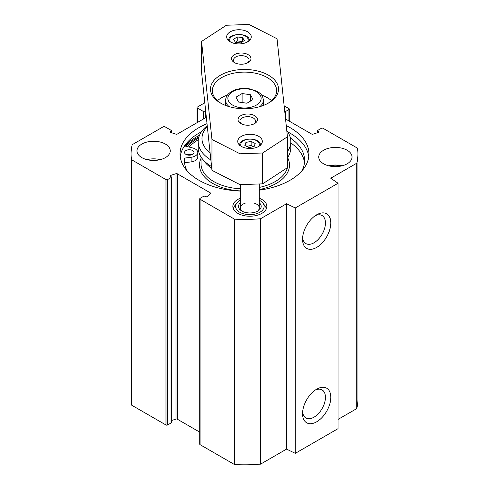 <?xml version="1.0" encoding="UTF-8"?>
<svg xmlns="http://www.w3.org/2000/svg" width="489" height="489" viewBox="0 0 489 489"><rect width="100%" height="100%" fill="white"/><g stroke="black" fill="none" stroke-linecap="round" stroke-linejoin="round"><path stroke-width="0.73" d="M259.298 198.241A17.011 9.823 180 0 1 266.86 206.407A17.011 9.823 180 0 1 256.358 215.484A17.011 9.823 180 0 1 237.819 213.357A17.011 9.823 180 0 1 232.837 206.407A17.011 9.823 180 0 1 240.392 198.241M167.58 179.591L171.058 177.586A1.137 0.654 0 0 0 171.388 177.122L171.388 422.514A1.137 0.654 180 0 1 171.058 422.979L167.58 424.984L167.58 179.591A1.137 0.654 180 0 1 165.979 179.591L131.529 159.707A113.411 65.477 180 0 1 131.089 153.937A113.411 65.477 180 0 1 132.226 144.677L163.302 126.737A1.137 0.654 180 0 1 164.909 126.737L171.058 130.282A1.137 0.654 180 0 1 171.388 130.746A1.137 0.654 180 0 1 171.058 131.211L170.582 131.486A1.137 0.654 0 0 0 170.251 131.944A1.137 0.654 0 0 0 170.832 132.519L175.991 134.175A1.137 0.654 0 0 0 177.342 134.065L206.346 117.317M198.613 137.99A65.587 37.867 0 0 0 198.118 138.271A65.587 37.867 0 0 0 187.226 146.59M198.656 133.332A65.214 37.647 180 0 1 201.352 131.877M287.648 131.877A65.214 37.647 180 0 1 290.344 133.332M201.389 131.828A64.456 37.213 0 0 0 198.925 133.179L198.925 133.179A64.456 37.213 0 0 0 180.227 156.712M308.773 156.712A64.456 37.213 0 0 0 290.075 133.179A64.456 37.213 0 0 0 287.611 131.828M240.392 191.071A64.456 37.213 180 0 1 180.044 153.937A64.456 37.213 180 0 1 198.925 127.623A64.456 37.213 180 0 1 207.018 123.662M286.236 125.581A64.456 37.213 180 0 1 308.956 153.937A64.456 37.213 180 0 1 259.298 190.154M315.271 215.692A16.192 9.346 -60 0 1 322.098 215.539A16.192 9.346 -60 0 1 322.098 234.231A16.192 9.346 -60 0 1 305.906 243.583A16.192 9.346 -60 0 1 302.624 237.593M302.55 239.255A19.97 11.528 120 0 0 316.676 247.41A19.97 11.528 120 0 0 330.796 222.947A19.97 11.528 120 0 0 316.676 214.793A19.97 11.528 120 0 0 302.55 239.255M199.726 198.809L199.726 444.201A1.137 0.654 0 0 0 200.062 444.66L234.506 464.55A113.411 65.477 0 0 0 260.539 464.147L286.566 449.116L295.289 453.346L338.058 428.651L338.058 183.259L295.289 207.953L286.566 203.73L260.539 218.754A113.411 65.477 180 0 1 234.506 219.158L200.062 199.274A1.137 0.654 180 0 1 199.726 198.809A1.137 0.654 180 0 1 200.062 198.345L203.534 196.34A1.137 0.654 0 0 1 205.136 196.34L205.612 196.615A1.137 0.654 180 0 0 207.403 196.468L210.27 193.491A1.137 0.654 180 0 0 210.411 193.173A1.137 0.654 180 0 0 210.081 192.709L210.081 193.687M295.289 453.346L295.289 207.953M302.55 413.651A19.97 11.528 120 0 0 316.676 421.805A19.97 11.528 120 0 0 330.796 397.349A19.97 11.528 120 0 0 316.676 389.195A19.97 11.528 120 0 0 302.55 413.651M315.271 390.088A16.192 9.346 -60 0 1 322.098 389.935A16.192 9.346 -60 0 1 322.098 408.633A16.192 9.346 -60 0 1 305.906 417.979A16.192 9.346 -60 0 1 302.624 411.989M340.943 166.077A10.966 6.326 0 0 0 329.83 166.077M160.288 159.646A16.632 9.603 0 0 0 146.945 159.646M141.853 157.641A16.632 9.603 180 0 1 136.981 150.85A16.632 9.603 180 0 1 153.613 141.248A16.632 9.603 180 0 1 170.245 150.85A16.632 9.603 180 0 1 159.976 159.72A16.632 9.603 180 0 1 141.853 157.641M342.055 165.82A16.632 9.603 0 0 0 328.712 165.82M323.626 163.815A16.632 9.603 180 0 1 318.755 157.024A16.632 9.603 180 0 1 335.387 147.421A16.632 9.603 180 0 1 352.019 157.024A16.632 9.603 180 0 1 341.75 165.893A16.632 9.603 180 0 1 323.626 163.815M284.146 105.832L288.938 108.601A1.137 0.654 180 0 1 289.274 109.065A1.137 0.654 180 0 1 288.938 109.53L288.938 120.948M338.058 419.391L356.774 408.59A113.411 65.477 0 0 0 357.911 399.33L357.911 153.937A113.411 65.477 180 0 1 356.774 163.198L330.741 178.222L338.058 183.259M199.726 432.123L177.342 419.201A1.137 0.654 0 0 0 175.991 419.091L171.388 420.564M131.089 153.937L131.089 399.33A113.411 65.477 0 0 0 131.529 405.1L165.979 424.984A1.137 0.654 0 0 0 167.58 424.984M317.612 132.696L317.612 130.746A1.137 0.654 0 0 1 317.942 130.282L321.42 128.277A1.137 0.654 180 0 1 323.021 128.277L357.471 148.167A113.411 65.477 180 0 1 357.911 153.937M234.506 464.55L234.506 219.158M317.612 130.746A1.137 0.654 0 0 0 317.942 131.211L318.418 131.486A1.137 0.654 180 0 1 318.749 131.944A1.137 0.654 180 0 1 318.168 132.519L313.009 134.175A1.137 0.654 180 0 1 311.658 134.065L285.539 118.986M284.769 111.724A1.137 0.654 0 0 0 285.466 111.535L288.938 109.53M171.388 177.122A1.137 0.654 0 0 0 171.058 176.663L170.582 176.388A1.137 0.654 180 0 1 170.251 175.924A1.137 0.654 180 0 1 170.832 175.355L175.991 173.699A1.137 0.654 180 0 1 177.342 173.809L210.081 192.709M131.529 405.1L131.529 159.707M356.774 408.59L356.774 163.198M286.566 449.116L286.566 203.73M260.539 464.147L260.539 218.754M205.698 111.217A1.137 0.654 0 0 0 205.612 111.26L205.136 111.535A1.137 0.654 180 0 1 203.534 111.535L197.385 107.983A1.137 0.654 180 0 1 197.055 107.519A1.137 0.654 180 0 1 197.385 107.06L204.805 102.776M259.298 200.239A14.26 8.234 180 0 1 262.868 203.045A14.26 8.234 180 0 1 257.935 213.192A14.26 8.234 180 0 1 239.763 212.232A14.26 8.234 180 0 1 236.829 203.045A14.26 8.234 180 0 1 240.392 200.239M266.267 208.974A16.443 9.493 0 0 0 264.861 205.618L262.868 203.045M236.829 203.045L234.836 205.618A16.443 9.493 0 0 0 233.424 208.974M240.392 202.788A11.339 6.546 0 0 0 241.829 211.04A11.339 6.546 0 0 0 257.868 211.04A11.339 6.546 0 0 0 259.298 202.788M242.556 211.425A9.45 5.458 180 0 1 240.392 207.953A9.45 5.458 180 0 1 245.197 203.204M254.494 203.204A9.45 5.458 180 0 1 259.298 207.953A9.45 5.458 180 0 1 257.135 211.425M242.092 93.533L250.564 94.75L252.972 99.597L246.908 103.222L238.436 101.999L236.028 97.158L242.092 93.533L242.092 102.531M250.564 101.034L250.564 94.75M271.529 100.691A32.133 18.551 0 0 0 261.536 94.994M227.464 94.994A32.133 18.551 0 0 0 217.471 100.691M240.692 42.904L235.343 42.28L233.614 39.291L237.232 36.932L242.575 37.561L244.311 40.544L240.692 42.904M242.611 41.657L242.575 37.561M242.575 41.571L237.232 40.942L237.232 36.932M237.232 40.942L235.649 42.311M255.215 143.485L254.127 146.572L248.95 147.574L244.867 145.484L245.955 142.397L251.126 141.4L255.215 143.485M253.113 146.767L251.126 145.41L246.713 146.431M251.126 145.41L251.126 141.4M245.955 146.04L245.955 142.397M287.428 136.798L287.428 167.666L262.63 183.852L239.989 184.646L211.957 170.331L201.572 72.299L201.572 41.431L226.37 25.251L249.011 24.45L277.043 38.765L287.428 136.798L262.63 152.984L239.989 153.784L211.957 139.463L201.572 41.431M250.79 148.479A12.286 7.09 180 0 1 237.752 141.4A12.286 7.09 180 0 1 250.038 134.304A12.286 7.09 180 0 1 262.324 141.4A12.286 7.09 180 0 1 250.79 148.479M239.714 43.912A12.286 7.09 180 0 1 226.676 36.834A12.286 7.09 180 0 1 238.962 29.737A12.286 7.09 180 0 1 251.248 36.834A12.286 7.09 180 0 1 239.714 43.912M235.148 62.965A7.812 4.511 180 0 1 233.455 60.159A7.812 4.511 180 0 1 241.266 55.648A7.812 4.511 180 0 1 249.084 60.159A7.812 4.511 180 0 1 247.391 62.965M241.609 123.962A7.812 4.511 180 0 1 239.916 121.156A7.812 4.511 180 0 1 247.734 116.645A7.812 4.511 180 0 1 255.545 121.156A7.812 4.511 180 0 1 253.852 123.962M241.859 64.212A9.707 5.605 0 0 0 248.131 62.58A9.707 5.605 0 0 0 248.131 54.658A9.707 5.605 0 0 0 234.408 54.658A9.707 5.605 0 0 0 234.408 62.58A9.707 5.605 0 0 0 241.859 64.212M248.326 125.208A9.707 5.605 0 0 0 254.592 123.576A9.707 5.605 0 0 0 254.592 115.655A9.707 5.605 0 0 0 240.869 115.655A9.707 5.605 0 0 0 240.869 123.576A9.707 5.605 0 0 0 248.326 125.208M246.578 108.723A34.022 19.646 0 0 0 268.559 103.008A34.022 19.646 0 0 0 268.559 75.227A34.022 19.646 0 0 0 220.441 75.227A34.022 19.646 0 0 0 220.441 103.008A34.022 19.646 0 0 0 246.578 108.723M221.132 103.393A32.133 18.551 180 0 1 212.367 90.661A32.133 18.551 180 0 1 244.5 72.109A32.133 18.551 180 0 1 276.633 90.661A32.133 18.551 180 0 1 267.868 103.393M262.63 183.852L262.63 152.984M239.989 184.646L239.989 153.784M211.957 170.331L211.957 139.463M207.232 125.716A46.308 26.736 0 0 0 198.192 141.59L198.192 147.764A46.308 26.736 0 0 0 202.226 158.68A46.308 26.736 0 0 0 211.56 166.56M287.428 157.8A46.308 26.736 0 0 0 290.808 147.764L290.808 141.59A46.308 26.736 0 0 0 286.78 130.679M202.226 158.68L204.812 162.024A43.472 25.098 0 0 0 211.743 168.277M198.302 139.726A63.698 36.779 0 0 0 188.968 147.03M182.8 148.729A67.482 38.961 180 0 1 184.689 145.948L192.697 147.971A8.509 4.908 180 0 1 197.788 152.47L197.788 157.103A8.509 4.908 180 0 1 191.107 161.902L184.524 162.733L184.524 158.1A60.11 34.701 0 0 0 184.39 160.416A60.11 34.701 0 0 0 187.311 171.101M304.476 162.733A60.11 34.701 0 0 0 290.808 142.922M198.192 141.59A46.308 26.736 0 0 0 210.863 159.964M287.428 151.621A46.308 26.736 0 0 0 290.808 141.59M210.117 152.953A42.531 24.554 180 0 1 207.324 126.578M191.786 154.787A4.725 2.726 0 0 0 186.786 154.787M197.788 152.47A8.509 4.908 180 0 1 191.107 157.269L184.524 158.1M301.689 171.101A60.11 34.701 0 0 0 304.61 160.416A60.11 34.701 0 0 0 290.393 138.008M185.942 154.402A4.725 2.726 180 0 1 184.561 152.47A4.725 2.726 180 0 1 189.286 149.744A4.725 2.726 180 0 1 194.011 152.47A4.725 2.726 180 0 1 191.095 154.995A4.725 2.726 180 0 1 185.942 154.402M186.009 146.284A66.914 38.631 180 0 1 197.183 137.733A66.914 38.631 180 0 1 198.956 136.749M184.842 145.991A67.671 39.071 180 0 1 196.651 136.804A67.671 39.071 180 0 1 199.512 135.245M183.406 147.635A67.671 39.071 180 0 1 183.864 147.085M165.979 179.591L165.979 424.984M171.058 177.586L171.058 422.979M200.062 444.66L200.062 199.274M285.466 111.535L285.466 118.295M317.942 131.211L317.942 132.592M318.418 131.486L318.418 132.409M177.342 173.809L177.342 419.201M175.991 173.699L175.991 419.091M170.832 175.355L170.832 176.535M171.058 132.592L171.058 131.211M170.582 132.409L170.582 131.486M205.612 117.739L205.612 111.26M205.136 118.014L205.136 111.535M203.534 118.943L203.534 111.535M197.385 122.488L197.385 107.983M248.522 89.059A16.632 9.603 180 0 1 256.468 105.049A16.632 9.603 180 0 1 228.51 101.021A16.632 9.603 180 0 1 248.522 89.059M259.751 106.675A18.9 10.911 -0 0 0 263.4 100.227C262.556 94.194 259.891 93.216 257.025 91.266L248.846 88.662C239.744 87.751 232.856 89.579 228.18 94.151C227.88 94.481 225.863 96.302 225.6 100.227A18.9 10.911 -0 0 0 229.249 106.675M230.356 41.895A9.26 5.348 180 0 1 238.962 34.572A9.26 5.348 180 0 1 247.568 41.895M241.432 146.462A9.26 5.348 180 0 1 249.219 139.163A9.26 5.348 180 0 1 259.115 145.551A9.26 5.348 180 0 1 258.644 146.462M201.028 156.975L201.028 163.815A43.472 25.098 0 0 0 240.392 188.803M259.298 187.415A43.472 25.098 0 0 0 287.972 163.815L287.972 156.975M201.028 158.369A44.988 25.972 0 0 0 240.392 190.912M259.298 189.573A44.988 25.972 0 0 0 287.972 158.369M191.107 161.902L191.107 157.269M240.392 184.634L240.392 207.953M259.298 183.968L259.298 207.953M289.274 109.065L289.274 121.138M171.388 132.696L171.388 130.746M197.055 122.684L197.055 107.519M225.6 100.227L225.6 105.447M263.4 100.227L263.4 105.447M249.359 40.844C250.056 32.451 227.868 32.451 228.565 40.844M260.435 145.41C261.132 137.024 238.944 137.024 239.641 145.41"/></g></svg>
